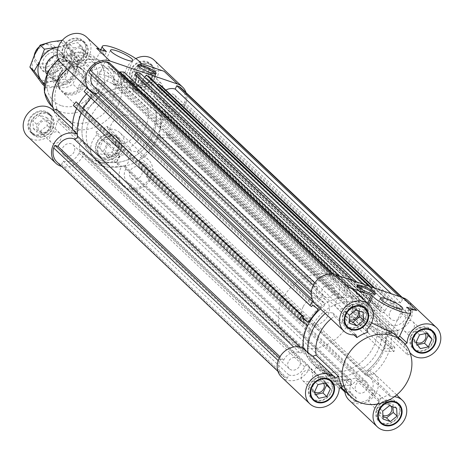 <?xml version="1.0" encoding="UTF-8"?>
<svg xmlns="http://www.w3.org/2000/svg" width="464" height="464" viewBox="0 0 464 464"><rect width="100%" height="100%" fill="white"/><g stroke="black" fill="none" stroke-linecap="round" stroke-linejoin="round"><path stroke-width="0.35" stroke-dasharray="2.32 1.74" d="M303.021 348.07A45.31 38.553 133.5 0 0 303.166 349.897A2.517 2.14 -46.5 0 1 302.134 352.24A2.517 2.14 -46.5 0 1 299.721 352.715A12.586 10.707 133.5 0 0 283.655 360.197L280.534 359.136L279.334 361.7A16.617 14.135 133.5 0 0 282.611 375.805A16.617 14.135 133.5 0 0 284.85 377.476L287.228 378.288L288.799 374.929A12.586 10.707 133.5 0 0 304.639 366.804A2.517 2.14 -46.5 0 1 308.49 365.591A2.517 2.14 -46.5 0 1 308.763 365.916A45.31 38.553 133.5 0 0 313.67 371.786A45.31 38.553 133.5 0 0 349.131 379.685L123.47 165.897A2.517 2.14 -46.5 0 1 125.437 166.338A2.517 2.14 -46.5 0 1 125.738 168.966A12.586 10.707 133.5 0 0 127.235 182.12A12.586 10.707 133.5 0 0 130.651 184.173L129.079 187.526L131.457 188.338A16.617 14.135 133.5 0 0 148.196 180.148L149.396 177.59L146.282 176.523A12.586 10.707 133.5 0 0 144.548 163.844A12.586 10.707 133.5 0 0 140.685 161.652A2.517 2.14 -46.5 0 1 139.913 161.217A2.517 2.14 -46.5 0 1 140.464 157.586A45.31 38.553 133.5 0 0 156.838 137.263L168.333 137.791L169.186 133.568L166.912 133.464L166.576 135.105L159.059 134.757L162.191 119.283L169.714 119.631L169.377 121.272L171.657 121.377L172.509 117.16L161.014 116.626A45.31 38.553 133.5 0 0 160.834 114.103A2.517 2.14 -46.5 0 1 161.866 111.76A2.517 2.14 -46.5 0 1 164.279 111.285A12.586 10.707 133.5 0 0 180.345 103.803L183.466 104.864L184.666 102.3A16.617 14.135 133.5 0 0 181.389 88.195M308.763 365.916L83.102 152.128A2.517 2.14 133.5 0 0 82.83 151.803A2.517 2.14 133.5 0 0 78.973 153.021A12.586 10.707 -46.5 0 1 63.133 161.141L61.561 164.5L59.183 163.688A16.617 14.135 -46.5 0 1 56.95 162.017M139.873 72.813L137.477 84.645L363.144 298.427L365.539 286.595L361.439 286.41L360.963 288.753L362.558 288.828L360.992 296.566L345.958 295.87L347.524 288.132L349.119 288.208L349.595 285.859L345.494 285.673L343.099 297.505A45.31 38.553 133.5 0 0 340.53 298.103A2.517 2.14 -46.5 0 1 338.563 297.662A2.517 2.14 -46.5 0 1 338.262 295.034A12.586 10.707 133.5 0 0 336.765 281.88A12.586 10.707 133.5 0 0 333.349 279.827L107.683 66.045A12.586 10.707 -46.5 0 1 111.099 68.092A12.586 10.707 -46.5 0 1 112.595 81.246A2.517 2.14 133.5 0 0 112.897 83.88A2.517 2.14 133.5 0 0 114.869 84.315A45.31 38.553 -46.5 0 1 117.433 83.717L119.689 72.57M330.791 273.998L332.543 275.662A16.617 14.135 133.5 0 0 315.804 283.852L314.604 286.41L317.718 287.477A12.586 10.707 133.5 0 0 319.452 300.156A12.586 10.707 133.5 0 0 323.315 302.348A2.517 2.14 -46.5 0 1 324.087 302.783A2.517 2.14 -46.5 0 1 323.536 306.414A45.31 38.553 133.5 0 0 321.366 308.137L312.376 299.616M98.896 91.211A2.517 2.14 133.5 0 0 98.42 89.001A2.517 2.14 133.5 0 0 97.649 88.56A12.586 10.707 -46.5 0 1 93.786 86.368M283.655 360.197L279.983 356.723M333.819 292.964A6.925 5.887 133.5 0 0 332.868 285.992A6.925 5.887 133.5 0 0 323.831 286.967A6.925 5.887 133.5 0 0 323.344 296.044A6.925 5.887 133.5 0 0 333.819 292.964M108.153 79.182A6.925 5.887 -46.5 0 1 97.678 82.256A6.925 5.887 -46.5 0 1 98.165 73.179A6.925 5.887 -46.5 0 1 107.201 72.204A6.925 5.887 -46.5 0 1 108.153 79.182M299.756 365.69A6.925 5.887 133.5 0 0 298.799 358.718A6.925 5.887 133.5 0 0 289.762 359.693A6.925 5.887 133.5 0 0 289.281 368.77A6.925 5.887 133.5 0 0 299.756 365.69M74.089 151.902A6.925 5.887 -46.5 0 1 63.614 154.982A6.925 5.887 -46.5 0 1 64.096 145.905A6.925 5.887 -46.5 0 1 73.138 144.93A6.925 5.887 -46.5 0 1 74.089 151.902M307.725 325.542L82.058 111.754L73.3 105.38M95.7 94.349A45.31 38.553 -46.5 0 0 81.438 113.088A45.31 38.553 -46.5 0 1 82.058 111.754M77.824 103.083L76.74 104.47L82.464 108.64L82.986 107.973M302.406 318.252L76.74 104.47M302.969 317.533L82.464 108.64M90.874 97.904L92.696 95.584L86.971 91.414L85.886 92.8L84.152 91.536M318.362 309.366L92.696 95.584M312.637 305.202L86.971 91.414M311.553 306.582L85.886 92.8M321.366 308.137L314.493 303.131M343.099 297.505L117.433 83.717M345.494 285.673L333.396 274.212M349.595 285.859L339.149 275.97M123.929 72.077L123.453 74.42L121.858 74.344L120.292 82.082L135.221 82.772M349.119 288.208L123.453 74.42M347.524 288.132L121.858 74.344M345.958 295.87L120.292 82.082M360.992 296.566L339.306 276.022M136.648 76.247L136.892 75.04L135.297 74.965M362.558 288.828L136.892 75.04M360.963 288.753L352.147 280.401M361.439 286.41L356.758 281.973M365.539 286.595L362.854 284.049M288.799 374.929L63.133 161.141M287.228 378.288L61.561 164.5M284.85 377.476L59.183 163.688M279.334 361.7L278.174 360.598M280.534 359.136L279.293 357.959M333.349 279.827L334.921 276.474L332.543 275.662M334.921 276.474L332.392 274.079M109.255 62.686L107.683 66.045M317.718 287.477L92.052 73.689L88.937 72.628M91.501 75.052A12.586 10.707 -46.5 0 1 92.052 73.689M314.604 286.41L313.362 285.232M315.804 283.852L314.772 282.878M363.144 298.427A45.31 38.553 -46.5 0 1 364.252 298.81L372.076 288.828L375.202 291.102L373.648 293.08L372.435 292.192L367.32 298.723L378.775 307.064L383.89 300.533L382.672 299.651L384.227 297.673L387.347 299.947L379.523 309.929A45.31 38.553 -46.5 0 1 380.898 311.872A2.517 2.14 133.5 0 0 381.17 312.197A2.517 2.14 133.5 0 0 385.027 310.979A12.586 10.707 -46.5 0 1 400.867 302.859L402.439 299.5L404.817 300.312A16.617 14.135 -46.5 0 1 407.05 301.983A16.617 14.135 -46.5 0 1 410.327 316.088L409.132 318.652L406.012 317.585A12.586 10.707 -46.5 0 1 389.946 325.073A2.517 2.14 133.5 0 0 387.533 325.548A2.517 2.14 133.5 0 0 386.495 327.891A45.31 38.553 -46.5 0 1 386.68 330.414L398.176 330.942L397.323 335.165L395.044 335.06L395.374 333.419L387.858 333.071L384.726 348.545L392.242 348.893L392.573 347.252L394.852 347.356L394 351.579L382.504 351.045A45.31 38.553 -46.5 0 1 366.131 371.368A2.517 2.14 133.5 0 0 365.58 374.999A2.517 2.14 133.5 0 0 366.351 375.44A12.586 10.707 -46.5 0 1 370.214 377.632A12.586 10.707 -46.5 0 1 371.948 390.311L375.063 391.372L373.862 393.936A16.617 14.135 -46.5 0 1 357.123 402.126L354.745 401.314L356.317 397.955A12.586 10.707 -46.5 0 1 352.901 395.908A12.586 10.707 -46.5 0 1 351.405 382.754A2.517 2.14 133.5 0 0 351.103 380.12A2.517 2.14 133.5 0 0 349.131 379.685M165.834 90.091A12.586 10.707 133.5 0 0 159.361 97.196A2.517 2.14 -46.5 0 1 155.51 98.409A2.517 2.14 -46.5 0 1 155.237 98.084A45.31 38.553 133.5 0 0 153.862 96.141L161.681 86.159M371.948 390.311L146.282 176.523M83.102 152.128A45.31 38.553 133.5 0 0 88.003 158.004A45.31 38.553 133.5 0 0 123.47 165.897M400.867 302.859L391.233 293.729M386.68 330.414L161.014 116.626M389.911 312.098A6.925 5.887 -46.5 0 1 400.386 309.018A6.925 5.887 -46.5 0 1 399.904 318.095A6.925 5.887 -46.5 0 1 390.862 319.07A6.925 5.887 -46.5 0 1 389.911 312.098M355.847 384.818A6.925 5.887 -46.5 0 1 366.322 381.744A6.925 5.887 -46.5 0 1 365.835 390.821A6.925 5.887 -46.5 0 1 356.799 391.796A6.925 5.887 -46.5 0 1 355.847 384.818M328.06 374.697A40.275 34.266 -46.5 0 1 317.132 368.132A40.275 34.266 -46.5 0 1 319.957 315.323A40.275 34.266 -46.5 0 1 372.534 309.656A40.275 34.266 -46.5 0 1 374.402 356.654A40.275 34.266 -46.5 0 1 328.06 374.697A40.275 34.266 133.5 0 0 374.402 356.654A40.275 34.266 133.5 0 0 372.534 309.656A40.275 34.266 133.5 0 0 361.607 303.091A40.275 34.266 133.5 0 0 315.265 321.134A40.275 34.266 133.5 0 0 317.132 368.132A40.275 34.266 133.5 0 0 328.06 374.697M164.244 98.31A6.925 5.887 133.5 0 0 165.201 105.282A6.925 5.887 133.5 0 0 174.238 104.307A6.925 5.887 133.5 0 0 174.719 95.23A6.925 5.887 133.5 0 0 164.244 98.31M130.181 171.036A6.925 5.887 133.5 0 0 131.132 178.008A6.925 5.887 133.5 0 0 140.169 177.033A6.925 5.887 133.5 0 0 140.656 167.956A6.925 5.887 133.5 0 0 130.181 171.036M382.504 351.045L156.838 137.263M102.393 160.909A40.275 34.266 -46.5 0 1 91.466 154.344A40.275 34.266 -46.5 0 1 94.291 101.541A40.275 34.266 -46.5 0 1 146.868 95.868A40.275 34.266 -46.5 0 1 148.735 142.866A40.275 34.266 -46.5 0 1 102.393 160.909A40.275 34.266 -46.5 0 1 91.466 154.344A40.275 34.266 -46.5 0 1 84.054 118.448A40.275 34.266 -46.5 0 1 113.193 89.482A40.275 34.266 -46.5 0 1 146.868 95.868A40.275 34.266 -46.5 0 1 148.735 142.866A40.275 34.266 -46.5 0 1 102.393 160.909M394 351.579L168.333 137.791M394.852 347.356L169.186 133.568M392.573 347.252L166.912 133.464M392.242 348.893L166.576 135.105M384.726 348.545L159.059 134.757M387.858 333.071L162.191 119.283M395.374 333.419L169.714 119.631M395.044 335.06L169.377 121.272M397.323 335.165L171.657 121.377M398.176 330.942L172.509 117.16M387.347 299.947L374.912 288.167M379.523 309.929L153.862 96.141M384.227 297.673L373.781 287.779M157.667 85.022L157.006 85.863L158.224 86.751L153.108 93.276L141.653 84.935L146.769 78.41L147.987 79.292L149.536 77.314M382.672 299.651L157.006 85.863M383.89 300.533L158.224 86.751M378.775 307.064L153.108 93.276M367.32 298.723L141.653 84.935M372.435 292.192L146.769 78.41M373.648 293.08L147.987 79.292M375.202 291.102L370.516 286.665M372.076 288.828L369.39 286.282M144.629 77.314L138.591 85.022L364.252 298.81M137.477 84.645A45.31 38.553 -46.5 0 1 138.591 85.022M356.317 397.955L130.651 184.173M354.745 401.314L344.88 391.964M340.489 387.811L129.079 187.526M357.123 402.126L131.457 188.338M373.862 393.936L148.196 180.148M375.063 391.372L149.396 177.59M402.439 299.5L399.231 296.455M401.609 297.267L404.817 300.312M406.012 317.585L180.345 103.803M409.132 318.652L183.466 104.864M410.327 316.088L184.666 102.3M107.776 157.534L103.356 151.537L106.987 143.782L115.037 142.03L119.457 148.033L115.82 155.788L107.776 157.534L103.936 153.897L111.981 152.146L115.611 144.397L111.198 138.394L103.147 140.145L99.516 147.894L103.936 153.897M99.516 147.894L103.356 151.537M103.147 140.145L106.987 143.782M111.198 138.394L115.037 142.03M115.611 144.397L119.457 148.033M111.981 152.146L115.82 155.788M108.785 155.376A6.293 5.353 -46.5 0 1 107.08 154.355A6.293 5.353 -46.5 0 1 106.784 147.013A6.293 5.353 -46.5 0 1 114.028 144.188A6.293 5.353 -46.5 0 1 115.733 145.215A6.293 5.353 -46.5 0 1 116.023 152.557A6.293 5.353 -46.5 0 1 108.785 155.376M36.691 124.306L43.436 118.819L50.628 121.272L51.086 129.212L44.341 134.699L37.143 132.246L36.691 124.306L32.851 120.663L33.304 128.603L40.501 131.057L47.241 125.576L46.789 117.63L39.591 115.176L32.851 120.663M39.591 115.176L43.436 118.819M46.789 117.63L50.628 121.272M47.241 125.576L51.086 129.212M40.501 131.057L44.341 134.699M33.304 128.603L37.143 132.246M41.267 132.35A6.293 5.353 -46.5 0 1 39.562 131.324A6.293 5.353 -46.5 0 1 39.266 123.981A6.293 5.353 -46.5 0 1 46.51 121.162A6.293 5.353 -46.5 0 1 48.215 122.189A6.293 5.353 -46.5 0 1 48.505 129.531A6.293 5.353 -46.5 0 1 41.267 132.35M81.583 46.278L86.002 52.281L82.372 60.036L74.321 61.782L69.907 55.784L73.538 48.03L81.583 46.278L77.743 42.642L69.699 44.393L66.068 52.142L70.482 58.145L78.532 56.393L82.163 48.645L77.743 42.642M82.163 48.645L86.002 52.281M78.532 56.393L82.372 60.036M70.482 58.145L74.321 61.782M66.068 52.142L69.907 55.784M69.699 44.393L73.538 48.03M75.336 59.624A6.293 5.353 -46.5 0 1 73.625 58.603A6.293 5.353 -46.5 0 1 73.335 51.26A6.293 5.353 -46.5 0 1 80.574 48.436A6.293 5.353 -46.5 0 1 82.285 49.462A6.293 5.353 -46.5 0 1 82.575 56.805A6.293 5.353 -46.5 0 1 75.336 59.624M152.668 79.512L145.928 84.999L138.73 82.546L138.278 74.605L145.017 69.119L152.215 71.572L152.668 79.512L148.828 75.876L148.376 67.935L141.178 65.482L134.432 70.969L134.891 78.909L142.083 81.362L148.828 75.876M142.083 81.362L145.928 84.999M134.891 78.909L138.73 82.546M134.432 70.969L138.278 74.605M141.178 65.482L145.017 69.119M148.376 67.935L152.215 71.572M142.854 82.656A6.293 5.353 -46.5 0 1 141.143 81.629A6.293 5.353 -46.5 0 1 140.853 74.286A6.293 5.353 -46.5 0 1 148.091 71.468A6.293 5.353 -46.5 0 1 149.802 72.488A6.293 5.353 -46.5 0 1 150.092 79.837A6.293 5.353 -46.5 0 1 142.854 82.656M125.553 155.109A6.293 5.353 -46.5 0 1 127.258 156.13A6.293 5.353 -46.5 0 1 126.817 164.384A6.293 5.353 -46.5 0 1 118.598 165.271A6.293 5.353 -46.5 0 1 118.308 157.928A6.293 5.353 -46.5 0 1 125.553 155.109M58.029 132.078A6.293 5.353 -46.5 0 1 59.74 133.104A6.293 5.353 -46.5 0 1 59.299 141.358A6.293 5.353 -46.5 0 1 51.081 142.245A6.293 5.353 -46.5 0 1 50.791 134.902A6.293 5.353 -46.5 0 1 58.029 132.078M92.098 59.357A6.293 5.353 -46.5 0 1 93.803 60.378A6.293 5.353 -46.5 0 1 93.363 68.631A6.293 5.353 -46.5 0 1 85.15 69.519A6.293 5.353 -46.5 0 1 84.86 62.176A6.293 5.353 -46.5 0 1 92.098 59.357M159.616 82.383A6.293 5.353 -46.5 0 1 161.327 83.41A6.293 5.353 -46.5 0 1 160.886 91.657A6.293 5.353 -46.5 0 1 152.668 92.545A6.293 5.353 -46.5 0 1 152.378 85.202A6.293 5.353 -46.5 0 1 159.616 82.383M138.086 65.755A10.069 1.92 25.1 0 0 137.344 66.091A10.069 1.92 25.1 0 0 145.644 72.1A10.069 1.92 25.1 0 0 155.579 74.629A10.069 1.92 25.1 0 0 155.359 73.846M105.485 75.539A12.337 2.355 25.1 0 0 99.023 74.768A12.337 2.355 25.1 0 0 109.197 82.134A12.337 2.355 25.1 0 0 121.365 85.231A12.337 2.355 25.1 0 0 105.485 75.539M141.642 63.632L131.666 84.935A37.758 32.126 -46.5 0 1 131.695 84.958A37.758 32.126 -46.5 0 1 136.596 91.17L139.658 89.674A18.253 15.527 -46.5 0 1 164.117 71.299M66.306 94.412A15.103 12.853 -46.5 0 1 62.205 91.947A15.103 12.853 -46.5 0 1 63.266 72.146A15.103 12.853 -46.5 0 1 82.981 70.018A15.103 12.853 -46.5 0 1 83.682 87.644A15.103 12.853 -46.5 0 1 66.306 94.412M117.201 142.628A15.103 12.853 -46.5 0 1 113.1 140.163A15.103 12.853 -46.5 0 1 114.161 120.362A15.103 12.853 -46.5 0 1 133.876 118.233A15.103 12.853 -46.5 0 1 134.577 135.859A15.103 12.853 -46.5 0 1 117.201 142.628M186.052 92.614A18.253 15.527 -46.5 0 1 180.27 111.894A18.253 15.527 -46.5 0 1 160.979 115.93A45.31 38.553 -46.5 0 1 142.048 156.351A18.253 15.527 -46.5 0 1 148.445 159.732A18.253 15.527 -46.5 0 1 147.163 183.663A18.253 15.527 -46.5 0 1 123.343 186.232A18.253 15.527 -46.5 0 1 121.609 166.35A45.31 38.553 -46.5 0 1 88.003 158.004A45.31 38.553 -46.5 0 1 84.083 153.549A18.253 15.527 -46.5 0 1 61.613 166.437M136.596 91.17L121.707 77.07A37.758 32.126 -46.5 0 1 125.35 87.487L147.825 108.779L151.368 107.735L156.182 111.377L160.979 115.93M151.368 107.735L128.412 85.985A18.253 15.527 133.5 0 0 129.079 86.669A18.253 15.527 133.5 0 0 152.905 84.1A18.253 15.527 133.5 0 0 154.181 60.169M135.807 58.592A18.253 15.527 133.5 0 0 124.77 75.574L139.658 89.674M94.076 93.165A18.253 15.527 -46.5 0 1 89.888 90.48A18.253 15.527 -46.5 0 1 88.827 89.343M96.599 48.273A18.253 15.527 -46.5 0 1 101.546 51.243A18.253 15.527 -46.5 0 1 104.609 55.605L106.465 51.637M104.609 55.605L102.208 53.331L99.192 53.047L92.017 68.904L92.023 70.835L100.282 67.344L110.937 69.101L128.412 81.85L131.666 84.935M27.492 136.37A18.253 15.527 133.5 0 0 45.814 137.976A18.253 15.527 133.5 0 0 56.91 120.971L79.866 142.715L82.447 140.766L59.966 119.468A37.758 32.126 -46.5 0 1 56.33 109.052M84.083 153.549L79.28 149.002L79.866 142.715M72.581 124.445L78.81 130.349L76.224 132.298L72.552 129.734M76.224 132.298L53.267 110.554A18.253 15.527 133.5 0 0 52.6 109.869M120.043 156.42L97.086 134.67L96.077 131.788L118.558 153.079L120.043 156.42L116.812 161.797L121.609 166.35M97.086 134.67A18.253 15.527 133.5 0 0 95.016 159.396A18.253 15.527 133.5 0 0 118.836 156.826A18.253 15.527 133.5 0 0 120.118 132.895A18.253 15.527 133.5 0 0 108.135 129.265L131.092 151.015L129.607 147.674L107.132 126.376A37.758 32.126 -46.5 0 1 96.077 131.788M142.048 156.351L137.245 151.803L131.092 151.015M147.825 108.779A37.758 32.126 -46.5 0 1 129.607 147.674M118.558 153.079A37.758 32.126 -46.5 0 1 97.597 153.132A37.758 32.126 -46.5 0 1 87.348 146.978A37.758 32.126 -46.5 0 1 82.447 140.766M67.321 69.101A37.758 32.126 -46.5 0 1 112.967 67.216A37.758 32.126 -46.5 0 1 114.718 111.279A37.758 32.126 -46.5 0 1 71.276 128.197A37.758 32.126 -46.5 0 1 61.028 122.044A37.758 32.126 -46.5 0 1 53.673 110.351M78.81 130.349A37.758 32.126 -46.5 0 1 97.028 91.454L74.547 70.163A37.758 32.126 -46.5 0 1 85.602 64.757L92.023 70.835M121.707 77.07L124.77 75.574M99.099 144.42A12.586 10.707 -46.5 0 1 118.14 138.829A12.586 10.707 -46.5 0 1 117.259 155.33A12.586 10.707 -46.5 0 1 100.827 157.105A12.586 10.707 -46.5 0 1 99.099 144.42M97.179 142.605A12.586 10.707 -46.5 0 1 116.22 137.008A12.586 10.707 -46.5 0 1 115.339 153.509A12.586 10.707 -46.5 0 1 98.907 155.283A12.586 10.707 -46.5 0 1 97.179 142.605M98.577 144.246A13.218 11.246 -46.5 0 1 118.575 138.371A13.218 11.246 -46.5 0 1 117.647 155.701A13.218 11.246 -46.5 0 1 100.398 157.557A13.218 11.246 -46.5 0 1 98.577 144.246M96.657 142.425A13.218 11.246 133.5 0 0 98.478 155.742A13.218 11.246 133.5 0 0 115.727 153.88A13.218 11.246 133.5 0 0 116.655 136.549A13.218 11.246 133.5 0 0 96.657 142.425M138.313 86.432A12.586 10.707 -46.5 0 1 134.896 84.378A12.586 10.707 -46.5 0 1 135.778 67.877A12.586 10.707 -46.5 0 1 152.209 66.103A12.586 10.707 -46.5 0 1 152.795 80.788A12.586 10.707 -46.5 0 1 138.313 86.432M136.393 84.61A12.586 10.707 -46.5 0 1 132.977 82.557A12.586 10.707 -46.5 0 1 133.858 66.056A12.586 10.707 -46.5 0 1 150.29 64.281A12.586 10.707 -46.5 0 1 150.87 78.973A12.586 10.707 -46.5 0 1 136.393 84.61M138.052 86.988A13.218 11.246 -46.5 0 1 134.461 84.837A13.218 11.246 -46.5 0 1 135.389 67.506A13.218 11.246 -46.5 0 1 152.639 65.644A13.218 11.246 -46.5 0 1 153.253 81.067A13.218 11.246 -46.5 0 1 138.052 86.988M136.126 85.167A13.218 11.246 133.5 0 0 151.334 79.245A13.218 11.246 133.5 0 0 150.719 63.829A13.218 11.246 133.5 0 0 133.47 65.685A13.218 11.246 133.5 0 0 132.542 83.015A13.218 11.246 133.5 0 0 136.126 85.167M86.42 55.755A12.586 10.707 -46.5 0 1 67.379 61.352A12.586 10.707 -46.5 0 1 68.26 44.846A12.586 10.707 -46.5 0 1 84.692 43.077A12.586 10.707 -46.5 0 1 86.42 55.755M84.5 53.934A12.586 10.707 -46.5 0 1 65.459 59.531A12.586 10.707 -46.5 0 1 66.34 43.03A12.586 10.707 -46.5 0 1 82.772 41.255A12.586 10.707 -46.5 0 1 84.5 53.934M86.942 55.935A13.218 11.246 -46.5 0 1 66.944 61.805A13.218 11.246 -46.5 0 1 67.872 44.48A13.218 11.246 -46.5 0 1 85.121 42.618A13.218 11.246 -46.5 0 1 86.942 55.935M85.022 54.114A13.218 11.246 133.5 0 0 83.201 40.797A13.218 11.246 133.5 0 0 65.952 42.659A13.218 11.246 133.5 0 0 65.024 59.989A13.218 11.246 133.5 0 0 85.022 54.114M107.132 126.376L108.135 129.265M128.412 85.985L125.35 87.487M92.017 68.904L84.593 61.869A18.253 15.527 133.5 0 0 86.664 37.143M61.561 63.643A18.253 15.527 133.5 0 0 73.538 67.274L96.495 89.024L97.028 91.454M84.593 61.869L85.602 64.757M74.547 70.163L73.538 67.274M96.286 93.861L91.489 89.314L96.495 89.024M76.635 108.541A45.31 38.553 -46.5 0 1 78.897 104.098M86.577 93.832A45.31 38.553 -46.5 0 1 91.489 89.314M156.182 111.377A45.31 38.553 -46.5 0 1 137.245 151.803M116.812 161.797A45.31 38.553 -46.5 0 1 83.201 153.451A45.31 38.553 -46.5 0 1 79.28 149.002M47.206 113.75A12.586 10.707 -46.5 0 1 50.622 115.803A12.586 10.707 -46.5 0 1 49.741 132.304A12.586 10.707 -46.5 0 1 33.309 134.073A12.586 10.707 -46.5 0 1 32.729 119.387A12.586 10.707 -46.5 0 1 47.206 113.75M45.286 111.928A12.586 10.707 -46.5 0 1 48.703 113.982A12.586 10.707 -46.5 0 1 47.821 130.483A12.586 10.707 -46.5 0 1 31.39 132.257A12.586 10.707 -46.5 0 1 30.804 117.572A12.586 10.707 -46.5 0 1 45.286 111.928M47.467 113.193A13.218 11.246 -46.5 0 1 51.057 115.345A13.218 11.246 -46.5 0 1 50.129 132.669A13.218 11.246 -46.5 0 1 32.88 134.531A13.218 11.246 -46.5 0 1 32.265 119.109A13.218 11.246 -46.5 0 1 47.467 113.193M45.547 111.372A13.218 11.246 133.5 0 0 30.346 117.293A13.218 11.246 133.5 0 0 30.955 132.716A13.218 11.246 133.5 0 0 48.21 130.854A13.218 11.246 133.5 0 0 49.138 113.523A13.218 11.246 133.5 0 0 45.547 111.372M59.966 119.468L56.91 120.971M71.45 121.899A32.724 27.84 -46.5 0 1 62.57 116.568A32.724 27.84 -46.5 0 1 64.867 73.66A32.724 27.84 -46.5 0 1 107.584 69.055A32.724 27.84 -46.5 0 1 109.104 107.242A32.724 27.84 -46.5 0 1 71.45 121.899M106.72 165.004A40.275 34.266 -46.5 0 1 95.787 158.439A40.275 34.266 -46.5 0 1 98.612 105.635A40.275 34.266 -46.5 0 1 151.189 99.963A40.275 34.266 -46.5 0 1 153.056 146.96A40.275 34.266 -46.5 0 1 106.72 165.004M426.584 333.349L423.742 329.492L415.698 331.244L412.067 338.993L416.481 344.996L417.484 344.775M427.588 333.129L423.742 329.492M419.537 334.88L415.698 331.244M415.906 342.629L412.067 338.993M420.32 348.632L416.481 344.996M425.221 333.645A6.293 5.353 133.5 0 0 424.438 332.676A6.293 5.353 133.5 0 0 422.733 331.65A6.293 5.353 133.5 0 0 415.495 334.469A6.293 5.353 133.5 0 0 415.785 341.811A6.293 5.353 133.5 0 0 416.144 342.119M383.142 419.091L379.303 415.454L383.009 416.718M392.927 406.858L392.788 404.48L385.59 402.027L378.85 407.514L379.303 415.454M396.627 408.123L392.788 404.48M389.435 405.664L385.59 402.027M382.69 411.15L378.85 407.514M391.059 406.22A6.293 5.353 133.5 0 0 390.375 405.397A6.293 5.353 133.5 0 0 388.664 404.376A6.293 5.353 133.5 0 0 381.425 407.195A6.293 5.353 133.5 0 0 381.715 414.538A6.293 5.353 133.5 0 0 382.933 415.361M317.95 384.575L314.111 380.938L310.48 388.693L314.894 394.69L315.897 394.475M314.319 392.329L310.48 388.693M318.739 398.332L314.894 394.69M324.997 383.044L322.161 379.187L314.111 380.938M326.001 382.829L322.161 379.187M323.634 383.339A6.293 5.353 133.5 0 0 322.857 382.371A6.293 5.353 133.5 0 0 321.146 381.344A6.293 5.353 133.5 0 0 313.908 384.163A6.293 5.353 133.5 0 0 314.198 391.512A6.293 5.353 133.5 0 0 314.563 391.819M363.179 312.371L359.339 308.728L352.141 306.275L345.396 311.762L345.848 319.702L349.554 320.966M355.981 309.911L352.141 306.275M349.241 315.398L345.396 311.762M349.694 323.338L345.848 319.702M359.472 311.106L359.339 308.728M357.605 310.468A6.293 5.353 133.5 0 0 356.92 309.645A6.293 5.353 133.5 0 0 355.215 308.624A6.293 5.353 133.5 0 0 347.977 311.443A6.293 5.353 133.5 0 0 348.267 318.785A6.293 5.353 133.5 0 0 349.479 319.609M309.621 370.429A6.293 5.353 133.5 0 0 302.383 373.247A6.293 5.353 133.5 0 0 302.673 380.59A6.293 5.353 133.5 0 0 310.892 379.709A6.293 5.353 133.5 0 0 311.332 371.455A6.293 5.353 133.5 0 0 309.621 370.429M377.145 393.455A6.293 5.353 133.5 0 0 369.901 396.273A6.293 5.353 133.5 0 0 370.197 403.622A6.293 5.353 133.5 0 0 378.409 402.735A6.293 5.353 133.5 0 0 378.85 394.481A6.293 5.353 133.5 0 0 377.145 393.455M411.208 320.734A6.293 5.353 133.5 0 0 403.97 323.553A6.293 5.353 133.5 0 0 404.26 330.896A6.293 5.353 133.5 0 0 412.479 330.008A6.293 5.353 133.5 0 0 412.919 321.755A6.293 5.353 133.5 0 0 411.208 320.734M343.691 297.702A6.293 5.353 133.5 0 0 336.452 300.521A6.293 5.353 133.5 0 0 336.742 307.87A6.293 5.353 133.5 0 0 344.955 306.982A6.293 5.353 133.5 0 0 345.402 298.729A6.293 5.353 133.5 0 0 343.691 297.702M357.384 286.102A10.069 1.92 25.1 0 0 356.636 286.433A10.069 1.92 25.1 0 0 369.599 294.344A10.069 1.92 25.1 0 0 374.877 294.976A10.069 1.92 25.1 0 0 374.651 294.193M384.72 332.514A12.337 2.355 25.1 0 0 391.181 333.291A12.337 2.355 25.1 0 0 381.014 325.925A12.337 2.355 25.1 0 0 368.845 322.828A12.337 2.355 25.1 0 0 384.72 332.514M367.761 303.444L361.647 316.494A37.758 32.126 133.5 0 0 353.04 318.113L352.031 315.23A18.253 15.527 133.5 0 0 354.102 290.505M349.009 400.02A18.253 15.527 133.5 0 0 372.83 397.451A18.253 15.527 133.5 0 0 374.112 373.52A18.253 15.527 133.5 0 0 367.714 370.139A45.31 38.553 133.5 0 0 386.645 329.713A18.253 15.527 133.5 0 0 408.529 322.787A18.253 15.527 133.5 0 0 408.175 300.794M281.486 376.988A18.253 15.527 133.5 0 0 309.749 367.337A45.31 38.553 133.5 0 0 313.67 371.786A45.31 38.553 133.5 0 0 347.275 380.132A18.253 15.527 133.5 0 0 344.74 390.821M315.555 304.268A18.253 15.527 133.5 0 0 321.952 307.649A45.31 38.553 133.5 0 0 320.456 308.908M371.548 322.88L361.647 316.494M353.04 318.113L367.923 332.212M353.968 334.869L334.393 316.326A37.758 32.126 133.5 0 0 331.006 318.901M342.293 386.93L319.812 365.638A37.758 32.126 133.5 0 0 324.713 371.85A37.758 32.126 133.5 0 0 334.962 378.003A37.758 32.126 133.5 0 0 355.923 377.951L378.398 399.243A37.758 32.126 133.5 0 0 389.453 393.837L366.972 372.546A37.758 32.126 133.5 0 0 385.19 333.651L407.67 354.948A37.758 32.126 133.5 0 0 404.034 344.532L397.613 338.447L394.458 333.9M366.914 329.33L352.031 315.23M409.642 309.9A18.253 15.527 133.5 0 0 404.944 311.158L406.8 307.191M404.944 311.158L407.346 313.432L407.763 319.261M398.385 337.612L397.613 338.447M378.398 399.243L379.407 402.131L356.451 380.381L355.923 377.951M366.972 372.546L367.505 374.976L372.511 374.686L367.714 370.139M367.505 374.976L390.462 396.726A18.253 15.527 -46.5 0 1 394.4 396.691M377.655 404.011A18.253 15.527 -46.5 0 1 379.407 402.131M347.275 380.132L352.077 384.679L356.451 380.381M319.812 365.638L316.274 366.682L339.23 388.426M316.274 366.682L314.551 371.884L309.749 367.337M335.588 378.015L312.672 356.253M311.883 355.505L312.632 356.265M334.393 316.326L332.908 312.985L326.755 312.197L321.952 307.649M332.908 312.985L355.865 334.735M311.791 397.897A12.586 10.707 133.5 0 0 330.838 392.3A12.586 10.707 133.5 0 0 329.104 379.622M328.419 379.036A12.586 10.707 133.5 0 0 312.672 381.396A12.586 10.707 133.5 0 0 311.17 397.248M314.395 400.304A13.218 11.246 133.5 0 0 331.354 392.48A13.218 11.246 133.5 0 0 331.644 382.092M330.432 380.144A13.218 11.246 133.5 0 0 329.539 379.163A13.218 11.246 133.5 0 0 312.284 381.025A13.218 11.246 133.5 0 0 311.361 398.356A13.218 11.246 133.5 0 0 312.382 399.197M345.86 325.171A12.586 10.707 133.5 0 0 349.276 327.224A12.586 10.707 133.5 0 0 363.753 321.587A12.586 10.707 133.5 0 0 363.173 306.895M362.488 306.31A12.586 10.707 133.5 0 0 346.741 308.67A12.586 10.707 133.5 0 0 345.233 324.522M348.464 327.578A13.218 11.246 133.5 0 0 349.009 327.781A13.218 11.246 133.5 0 0 362.906 323.518A13.218 11.246 133.5 0 0 365.713 309.366M364.501 307.417A13.218 11.246 133.5 0 0 363.602 306.443A13.218 11.246 133.5 0 0 346.353 308.299A13.218 11.246 133.5 0 0 345.425 325.629A13.218 11.246 133.5 0 0 346.451 326.47M430.006 329.341A12.586 10.707 133.5 0 0 411.643 335.518A12.586 10.707 133.5 0 0 412.757 347.548M413.378 348.197A12.586 10.707 133.5 0 0 429.809 346.428A12.586 10.707 133.5 0 0 430.691 329.927M432.019 330.443A13.218 11.246 133.5 0 0 431.12 329.469A13.218 11.246 133.5 0 0 411.127 335.344A13.218 11.246 133.5 0 0 412.943 348.655A13.218 11.246 133.5 0 0 413.969 349.496M415.982 350.604A13.218 11.246 133.5 0 0 430.198 346.794A13.218 11.246 133.5 0 0 433.231 332.392M404.973 344.068L404.034 344.532M407.67 354.948L410.327 353.649M410.733 353.446L387.776 331.702L385.19 333.651M386.645 329.713L391.448 334.266L387.776 331.702M372.511 374.686A45.31 38.553 133.5 0 0 391.448 334.266M326.755 312.197A45.31 38.553 133.5 0 0 325.258 313.461M314.551 371.884A45.31 38.553 133.5 0 0 318.472 376.339A45.31 38.553 133.5 0 0 352.077 384.679M395.937 402.062A12.586 10.707 133.5 0 0 393.205 400.6A12.586 10.707 133.5 0 0 379.03 405.809A12.586 10.707 133.5 0 0 378.688 420.274M379.308 420.923A12.586 10.707 133.5 0 0 395.74 419.154A12.586 10.707 133.5 0 0 396.621 402.648M397.955 403.17A13.218 11.246 133.5 0 0 397.056 402.195A13.218 11.246 133.5 0 0 393.472 400.038A13.218 11.246 133.5 0 0 378.264 405.959A13.218 11.246 133.5 0 0 378.879 421.382A13.218 11.246 133.5 0 0 379.9 422.223M381.913 423.33A13.218 11.246 133.5 0 0 396.128 419.52A13.218 11.246 133.5 0 0 399.168 405.118M390.462 396.726L389.453 393.837M323.739 370.603A40.275 34.266 133.5 0 0 370.081 352.559A40.275 34.266 133.5 0 0 368.213 305.561A40.275 34.266 133.5 0 0 315.636 311.234A40.275 34.266 133.5 0 0 312.811 364.037A40.275 34.266 133.5 0 0 323.739 370.603M35.676 51.22A10.405 8.857 133.5 0 0 42.462 63.846A10.405 8.857 133.5 0 0 53.847 51.742A10.405 8.857 133.5 0 0 40.797 45.774A10.405 8.857 133.5 0 0 38.872 47.084M38.651 47.438A12.586 10.707 -46.5 0 1 41.511 45.385A12.586 10.707 -46.5 0 1 54.363 46.377A12.586 10.707 -46.5 0 1 53.482 62.878A12.586 10.707 -46.5 0 1 37.05 64.653A12.586 10.707 -46.5 0 1 34.214 55.57M73.045 75.116A12.586 10.707 -46.5 0 1 54.004 80.707A12.586 10.707 -46.5 0 1 52.27 68.028A12.586 10.707 -46.5 0 1 71.317 62.437A12.586 10.707 -46.5 0 1 73.045 75.116M53.847 68.771A11.078 9.425 133.5 0 0 55.373 79.93A11.078 9.425 133.5 0 0 69.832 78.37A11.078 9.425 133.5 0 0 70.609 63.846A11.078 9.425 133.5 0 0 53.847 68.771M77.604 88.607C82.198 85.596 84.187 81.362 83.555 75.899L78.758 71.352L72.802 84.059L77.604 88.607L83.555 75.899M62.779 68.811L58.661 75.029L56.828 81.519L62.779 68.811L57.983 64.264L52.026 76.972A14.477 12.313 133.5 0 0 55.436 84.668A14.477 12.313 133.5 0 0 72.802 84.059M56.828 81.519L52.026 76.972M78.758 71.352A14.477 12.313 133.5 0 0 75.348 63.655A14.477 12.313 133.5 0 0 57.983 64.264M59.206 75.545A14.477 12.313 133.5 0 0 61.196 90.126A14.477 12.313 133.5 0 0 80.092 88.09A14.477 12.313 133.5 0 0 81.107 69.113A14.477 12.313 133.5 0 0 66.329 67.97A14.477 12.313 133.5 0 0 59.259 75.435A14.477 12.313 133.5 0 0 59.206 75.545M56.248 71.044A11.078 9.425 133.5 0 0 57.774 82.203A11.078 9.425 133.5 0 0 72.233 80.643A11.078 9.425 133.5 0 0 73.01 66.12A11.078 9.425 133.5 0 0 56.248 71.044M59.102 75.765A15.103 12.853 133.5 0 0 61.184 90.979A15.103 12.853 133.5 0 0 80.898 88.85A15.103 12.853 133.5 0 0 81.954 69.049A15.103 12.853 133.5 0 0 66.538 67.86A15.103 12.853 133.5 0 0 59.16 75.649A15.103 12.853 133.5 0 0 59.102 75.765M303.079 306.895A15.103 12.853 133.5 0 0 305.155 322.109A15.103 12.853 133.5 0 0 324.875 319.986A15.103 12.853 133.5 0 0 325.931 300.179A15.103 12.853 133.5 0 0 303.079 306.895M282.303 299.808A40.275 34.266 133.5 0 0 287.842 340.385A40.275 34.266 133.5 0 0 340.419 334.712A40.275 34.266 133.5 0 0 343.244 281.909A40.275 34.266 133.5 0 0 282.303 299.808M307.272 323.46A40.275 34.266 133.5 0 0 312.811 364.037A40.275 34.266 133.5 0 0 365.388 358.365A40.275 34.266 133.5 0 0 368.213 305.561A40.275 34.266 133.5 0 0 307.272 323.46M62.449 73.666A11.014 9.373 -46.5 0 1 49.294 74.083A11.014 9.373 -46.5 0 1 51.289 58.51A11.014 9.373 -46.5 0 1 64.444 58.093A11.014 9.373 -46.5 0 1 62.449 73.666M46.661 73.857A13.218 11.246 133.5 0 0 64.403 75.98A13.218 11.246 133.5 0 0 69.362 61.347A13.218 11.246 133.5 0 0 57.327 54.787M47.334 54.764A11.014 9.373 -46.5 0 1 60.488 54.346A11.014 9.373 -46.5 0 1 59.717 68.788A11.014 9.373 -46.5 0 1 45.339 70.337A11.014 9.373 -46.5 0 1 47.334 54.764M44.092 83.363A21.396 18.206 133.5 0 0 58.824 86.368A21.396 18.206 133.5 0 0 75.371 72.906A21.396 18.206 133.5 0 0 74.257 53.424A21.396 18.206 133.5 0 0 58.296 47.102M45.252 52.328A13.218 11.246 133.5 0 0 46.446 73.173A13.218 11.246 133.5 0 0 64.142 58.771A13.218 11.246 133.5 0 0 45.252 52.328M34.29 55.402A21.396 18.206 -46.5 0 1 50.837 41.94A21.396 18.206 -46.5 0 1 68.492 47.966A21.396 18.206 -46.5 0 1 69.606 67.448A21.396 18.206 -46.5 0 1 53.058 80.91A21.396 18.206 -46.5 0 1 35.403 74.884A21.396 18.206 -46.5 0 1 34.29 55.402M42.386 84.077L53.058 80.91L65.192 79.118L69.606 67.448L75.481 57.159L62.965 40.153L62.385 40.211M58.331 47.003L67.268 44.231L79.785 61.236L75.371 72.906L69.496 83.195L58.824 86.368L46.69 88.154L43.999 84.268M69.496 83.195L65.192 79.118M46.69 88.154L43.918 85.527M67.268 44.231L62.965 40.153M79.785 61.236L75.481 57.159M304.639 366.804L78.973 153.021M303.166 349.897L300.237 347.118M299.721 352.715L293.689 347.002M340.53 298.103L114.869 84.315M338.262 295.034L112.595 81.246M323.315 302.348L97.649 88.56M311.269 294.797L323.536 306.414M351.405 382.754L125.738 168.966M366.351 375.44L140.685 161.652M366.131 371.368L140.464 157.586M385.027 310.979L159.361 97.196M380.898 311.872L155.237 98.084M160.834 114.103L386.495 327.891M389.946 325.073L164.279 111.285M103.478 50.617L102.208 53.331M140.551 62.692L130.604 83.932M58.69 59.688A32.724 27.84 -46.5 0 1 97.022 59.05A32.724 27.84 -46.5 0 1 98.536 97.231A32.724 27.84 -46.5 0 1 60.888 111.894A32.724 27.84 -46.5 0 1 52.009 106.563M61.062 105.601A27.689 23.56 -46.5 0 1 58.568 61.927A27.689 23.56 -46.5 0 1 98.148 75.429A27.689 23.56 -46.5 0 1 61.062 105.601M368.822 304.448L362.761 317.382M409.202 309.465L407.346 313.432M82.83 151.803L308.49 365.591M112.897 83.88L338.563 297.662M98.42 89.001L324.087 302.783M111.099 68.092L336.765 281.88M97.678 82.256L323.344 296.044M107.201 72.204L332.868 285.992M63.614 154.982L289.281 368.77M73.138 144.93L298.799 358.718M277.948 371.386L282.611 375.805M311.286 292.419L319.452 300.156M351.103 380.12L125.437 166.338M365.58 374.999L139.913 161.217M381.17 312.197L155.51 98.409M370.214 377.632L144.548 163.844M318.472 376.339L83.201 153.451M400.386 309.018L174.719 95.23M390.862 319.07L165.201 105.282M366.322 381.744L140.656 167.956M356.799 391.796L131.132 178.008M343.244 281.909L151.189 99.963M287.842 340.385L95.787 158.439M352.901 395.908L127.235 182.12M407.05 301.983L402.34 297.517M127.258 156.13L115.733 145.215M118.598 165.271L107.08 154.355M59.74 133.104L48.215 122.189M51.081 142.245L39.562 131.324M93.803 60.378L82.285 49.462M85.15 69.519L73.625 58.603M161.327 83.41L149.802 72.488M152.668 92.545L141.143 81.629M155.579 74.629L156.101 73.515M137.344 66.091L137.866 64.972M121.365 85.231L132.895 60.616M99.023 74.768L110.554 50.153M133.876 118.233L82.981 70.018M113.1 140.163L62.205 91.947M152.117 108.495L129.079 86.669M100.763 49.694L99.186 53.047M75.638 131.695L72.506 128.731M148.445 159.732L120.118 132.895M123.343 186.232L95.016 159.396M131.695 84.958L130.187 83.532M128.412 81.85L112.967 67.216M87.348 146.978L61.028 122.044M98.907 155.283L100.827 157.105M116.22 137.008L118.14 138.829M98.478 155.742L100.398 157.557M116.655 136.549L118.575 138.371M132.977 82.557L134.896 84.378M150.29 64.281L152.209 66.103M132.542 83.015L134.461 84.837M150.719 63.829L152.639 65.644M65.459 59.531L67.379 61.352M82.772 41.255L84.692 43.077M65.024 59.989L66.944 61.805M83.201 40.797L85.121 42.618M101.546 51.243L99.429 49.236M89.888 90.48L88.247 88.926M31.39 132.257L33.309 134.073M48.703 113.982L50.622 115.803M30.955 132.716L32.88 134.531M49.138 113.523L51.057 115.345M107.584 69.055L97.022 59.05L78.491 51.951L58.383 59.003M62.57 116.568L52.855 107.364M302.673 380.59L314.198 391.512M311.332 371.455L322.857 382.371M370.197 403.622L381.715 414.538M378.85 394.481L390.375 405.397M404.26 330.896L415.785 341.811M412.919 321.755L424.438 332.676M336.742 307.87L348.267 318.785M345.402 298.729L356.92 309.645M374.877 294.976L375.399 293.857M356.636 286.433L357.164 285.314M391.181 333.291L402.711 308.676M368.845 322.828L380.376 298.213M324.713 371.85L341.197 387.463M374.112 373.52L396.679 394.899M331.458 380.985L329.539 379.163M313.281 400.171L311.361 398.356M365.522 308.258L363.602 306.443M347.345 327.451L345.425 325.629M433.045 331.284L431.12 329.469M414.862 350.477L412.943 348.655M388.362 332.305L410.698 353.464M398.976 404.011L397.056 402.195M380.799 423.203L378.879 421.382M40.797 45.774L41.511 45.385M37.05 64.653L46.562 73.666M46.69 73.782L54.004 80.707M54.363 46.377L71.317 62.437M55.436 84.668L61.196 90.126M75.348 63.655L81.107 69.113M55.373 79.93L57.774 82.203M70.609 63.846L73.01 66.12M61.184 90.979L305.155 322.109M81.954 69.049L325.931 300.179M64.444 58.093L60.488 54.346M49.294 74.083L45.339 70.337"/><path stroke-width="0.7" d="M279.983 356.723L57.988 146.415A12.586 10.707 -46.5 0 1 74.054 138.927A2.517 2.14 133.5 0 0 76.467 138.452A2.517 2.14 133.5 0 0 77.505 136.109A45.31 38.553 -46.5 0 1 81.438 113.088A45.31 38.553 -46.5 0 0 77.355 134.287A18.253 15.527 -46.5 0 0 55.471 141.213A18.253 15.527 -46.5 0 0 55.825 163.206L27.492 136.37A18.253 15.527 133.5 0 1 28.774 112.439A18.253 15.527 133.5 0 1 52.6 109.869L72.506 128.731M312.376 299.616L95.7 94.349A45.31 38.553 -46.5 0 1 97.869 92.632A2.517 2.14 133.5 0 0 98.896 91.211M314.493 303.131L312.608 301.762L309.819 305.318L311.553 306.582L312.637 305.202L318.362 309.366L308.131 322.422L302.406 318.252L303.491 316.871L301.757 315.607L298.967 319.168L307.725 325.542A45.31 38.553 133.5 0 0 303.021 348.07A18.253 15.527 133.5 0 0 281.138 355.001A18.253 15.527 133.5 0 0 281.486 376.988L309.819 403.831A18.253 15.527 -46.5 0 1 311.095 379.9A18.253 15.527 -46.5 0 1 334.921 377.331A18.253 15.527 -46.5 0 1 335.588 378.015L338.65 376.513A37.758 32.126 133.5 0 0 342.293 386.93L339.23 388.426A18.253 15.527 -46.5 0 1 328.135 405.432A18.253 15.527 -46.5 0 1 309.819 403.831M298.967 319.168L73.3 105.38L76.09 101.819L303.491 316.871M301.757 315.607L76.09 101.819M308.131 322.422L302.969 317.533M82.986 107.973L90.874 97.904M309.819 305.318L84.152 91.536L86.942 87.974L95.7 94.349A45.31 38.553 -46.5 0 1 96.286 93.861A18.253 15.527 -46.5 0 1 94.076 93.165M312.608 301.762L86.942 87.974M119.689 72.57L119.828 71.885L123.929 72.077L339.149 275.97M333.396 274.212L119.828 71.885M135.221 82.772L136.648 76.247M339.306 276.022L135.326 82.778M352.147 280.401L135.297 74.965L135.772 72.622L139.873 72.813L362.854 284.049M356.758 281.973L135.772 72.622M277.948 371.386L56.95 162.017A16.617 14.135 -46.5 0 1 53.673 147.912L54.868 145.348L57.988 146.415M278.174 360.598L53.673 147.912M279.293 357.959L54.868 145.348M313.362 285.232L88.937 72.628L90.138 70.064A16.617 14.135 -46.5 0 1 106.877 61.874L109.255 62.686L332.392 274.079M106.877 61.874L330.791 273.998M311.286 292.419L93.786 86.368A12.586 10.707 -46.5 0 1 91.501 75.052M314.772 282.878L90.138 70.064M391.233 293.729L175.201 89.071A12.586 10.707 133.5 0 0 165.834 90.091M374.912 288.167L161.681 86.159L158.56 83.885L157.667 85.022M373.781 287.779L158.56 83.885M370.516 286.665L149.536 77.314L146.409 75.04L144.629 77.314M369.39 286.282L146.409 75.04M344.88 391.964L340.489 387.811M402.34 297.517L181.389 88.195A16.617 14.135 133.5 0 0 179.15 86.524L176.772 85.712L175.201 89.071M399.231 296.455L176.772 85.712M179.15 86.524L401.609 297.267M143.144 65.604A10.069 1.92 -154.9 0 1 156.101 73.515A10.069 1.92 -154.9 0 1 146.172 70.98A10.069 1.92 -154.9 0 1 137.866 64.972A10.069 1.92 -154.9 0 1 143.144 65.604M155.359 73.846A10.069 1.92 25.1 0 0 142.622 66.723A10.069 1.92 25.1 0 0 138.086 65.755M117.015 50.93A12.337 2.355 -154.9 0 1 132.895 60.616A12.337 2.355 -154.9 0 1 120.727 57.519A12.337 2.355 -154.9 0 1 110.554 50.153A12.337 2.355 -154.9 0 1 117.015 50.93M177.561 84.036L164.117 71.299L141.642 63.632A5.034 0.963 -154.9 0 1 140.551 62.692A21.396 4.083 25.1 0 0 120.124 50.193A21.396 4.083 25.1 0 0 102.347 46.307A21.396 4.083 25.1 0 0 104.064 49.364L106.465 51.637L96.599 48.273L110.043 61.01L177.561 84.036A18.253 15.527 -46.5 0 1 182.514 87.012A18.253 15.527 -46.5 0 1 186.052 92.614M182.514 87.012L154.181 60.169A18.253 15.527 133.5 0 0 135.807 58.592M88.827 89.343A18.253 15.527 -46.5 0 1 89.575 68.446A18.253 15.527 -46.5 0 1 110.043 61.01M61.613 166.437A18.253 15.527 -46.5 0 1 55.825 163.206M76.635 108.541A45.31 38.553 -46.5 0 0 72.552 129.734L77.355 134.287M53.673 110.351A37.758 32.126 -46.5 0 1 67.321 69.101M53.302 110.536L56.33 109.052L72.581 124.445M99.429 49.236L86.664 37.143A18.253 15.527 133.5 0 0 62.843 39.713A18.253 15.527 133.5 0 0 61.561 63.643L88.247 88.926M78.897 104.098A45.31 38.553 -46.5 0 1 86.577 93.832M428.371 346.881L420.32 348.632L415.906 342.629L419.537 334.88L427.588 333.129L432.001 339.132L428.371 346.881L424.531 343.244L428.162 335.495L426.584 333.349M432.001 339.132L428.162 335.495M417.484 344.775L424.531 343.244M416.144 342.119A6.293 5.353 133.5 0 0 417.49 342.838A6.293 5.353 133.5 0 0 424.293 340.599A6.293 5.353 133.5 0 0 425.221 333.645M383.009 416.718L386.5 417.907L393.24 412.421L392.927 406.858M390.34 421.544L383.142 419.091L382.69 411.15L389.435 405.664L396.627 408.123L397.085 416.063L390.34 421.544L386.5 417.907M397.085 416.063L393.24 412.421M382.933 415.361A6.293 5.353 133.5 0 0 383.426 415.564A6.293 5.353 133.5 0 0 390.288 413.244A6.293 5.353 133.5 0 0 391.059 406.22M314.319 392.329L317.95 384.575L326.001 382.829L330.414 388.826L326.784 396.581L318.739 398.332L314.319 392.329M315.897 394.475L322.944 392.944L326.575 385.19L324.997 383.044M326.784 396.581L322.944 392.944M330.414 388.826L326.575 385.19M314.563 391.819A6.293 5.353 133.5 0 0 315.909 392.532A6.293 5.353 133.5 0 0 322.706 390.294A6.293 5.353 133.5 0 0 323.634 383.339M355.981 309.911L363.179 312.371L363.631 320.311L356.891 325.792L349.694 323.338L349.241 315.398L355.981 309.911M349.554 320.966L353.046 322.155L359.791 316.668L359.472 311.106M356.891 325.792L353.046 322.155M363.631 320.311L359.791 316.668M349.479 319.609A6.293 5.353 133.5 0 0 349.972 319.812A6.293 5.353 133.5 0 0 356.839 317.492A6.293 5.353 133.5 0 0 357.605 310.468M370.121 293.225A10.069 1.92 -154.9 0 1 357.164 285.314A10.069 1.92 -154.9 0 1 367.094 287.848A10.069 1.92 -154.9 0 1 375.399 293.857A10.069 1.92 -154.9 0 1 370.121 293.225M374.651 294.193A10.069 1.92 25.1 0 0 366.572 288.968A10.069 1.92 25.1 0 0 357.384 286.102M396.25 307.899A12.337 2.355 -154.9 0 1 380.376 298.213A12.337 2.355 -154.9 0 1 392.544 301.31A12.337 2.355 -154.9 0 1 402.711 308.676A12.337 2.355 -154.9 0 1 396.25 307.899M368.984 304.604A18.253 15.527 -46.5 0 1 366.914 329.33L367.923 332.212A37.758 32.126 133.5 0 0 356.868 337.624L355.865 334.735A18.253 15.527 -46.5 0 1 343.882 331.105A18.253 15.527 -46.5 0 1 345.164 307.174A18.253 15.527 -46.5 0 1 368.984 304.604L354.102 290.505A18.253 15.527 133.5 0 0 349.148 287.529L371.623 295.197L367.761 303.444M371.623 295.197A5.034 0.963 -154.9 0 1 372.714 296.136A21.396 4.083 25.1 0 0 393.141 308.635A21.396 4.083 25.1 0 0 410.918 312.521L399.666 336L407.09 343.029A18.253 15.527 -46.5 0 1 418.186 326.024A18.253 15.527 -46.5 0 1 436.508 327.63L408.175 300.794A18.253 15.527 133.5 0 0 403.228 297.818L335.704 274.792A18.253 15.527 133.5 0 0 314.708 282.97A18.253 15.527 133.5 0 0 315.555 304.268L343.882 331.105M410.918 312.521A21.396 4.083 25.1 0 0 409.202 309.465L406.8 307.191L416.666 310.555A18.253 15.527 133.5 0 0 409.642 309.9M344.74 390.821A18.253 15.527 133.5 0 0 349.009 400.02L377.336 426.857A18.253 15.527 -46.5 0 1 377.655 404.011M320.456 308.908A45.31 38.553 133.5 0 0 303.021 348.07L307.818 352.623L311.883 355.505L334.921 377.331M356.868 337.624L353.968 334.869M331.006 318.901A37.758 32.126 133.5 0 0 316.175 355.221L338.65 376.513M361.276 402.932A37.758 32.126 133.5 0 0 404.724 386.019A37.758 32.126 133.5 0 0 402.972 341.956A37.758 32.126 133.5 0 0 353.678 347.275A37.758 32.126 133.5 0 0 351.033 396.784A37.758 32.126 133.5 0 0 361.276 402.932M402.972 341.956L394.464 333.894L371.548 322.88M399.666 336L398.385 337.612M394.4 396.691A18.253 15.527 -46.5 0 1 402.439 400.357A18.253 15.527 -46.5 0 1 401.157 424.287A18.253 15.527 -46.5 0 1 377.336 426.857M331.023 381.443A12.586 10.707 133.5 0 0 314.592 383.212A12.586 10.707 133.5 0 0 313.71 399.719A12.586 10.707 133.5 0 0 332.758 394.122A12.586 10.707 133.5 0 0 331.023 381.443L329.104 379.622A12.586 10.707 133.5 0 0 328.419 379.036M311.17 397.248A12.586 10.707 133.5 0 0 311.791 397.897L313.71 399.719M331.644 382.092A13.218 11.246 133.5 0 0 330.432 380.144M312.382 399.197A13.218 11.246 133.5 0 0 314.395 400.304M333.274 394.301A13.218 11.246 -46.5 0 1 313.281 400.171A13.218 11.246 -46.5 0 1 314.203 382.846A13.218 11.246 -46.5 0 1 331.458 380.985A13.218 11.246 -46.5 0 1 333.274 394.301M365.093 308.717A12.586 10.707 133.5 0 0 348.661 310.491A12.586 10.707 133.5 0 0 347.78 326.992A12.586 10.707 133.5 0 0 351.196 329.04A12.586 10.707 133.5 0 0 365.673 323.402A12.586 10.707 133.5 0 0 365.093 308.717L363.173 306.895A12.586 10.707 133.5 0 0 362.488 306.31M345.233 324.522A12.586 10.707 133.5 0 0 345.86 325.171L347.78 326.992M365.713 309.366A13.218 11.246 133.5 0 0 364.501 307.417M346.451 326.47A13.218 11.246 133.5 0 0 348.464 327.578M350.935 329.602A13.218 11.246 -46.5 0 1 347.345 327.451A13.218 11.246 -46.5 0 1 348.273 310.12A13.218 11.246 -46.5 0 1 365.522 308.258A13.218 11.246 -46.5 0 1 366.137 323.681A13.218 11.246 -46.5 0 1 350.935 329.602M412.757 347.548A12.586 10.707 133.5 0 0 413.378 348.197L415.297 350.018A12.586 10.707 133.5 0 0 431.729 348.244A12.586 10.707 133.5 0 0 432.61 331.743A12.586 10.707 133.5 0 0 413.569 337.34A12.586 10.707 133.5 0 0 415.297 350.018M432.61 331.743L430.691 329.927A12.586 10.707 133.5 0 0 430.006 329.341M413.969 349.496A13.218 11.246 133.5 0 0 415.982 350.604M433.231 332.392A13.218 11.246 133.5 0 0 432.019 330.443M413.047 337.16A13.218 11.246 -46.5 0 1 433.045 331.284A13.218 11.246 -46.5 0 1 432.117 348.615A13.218 11.246 -46.5 0 1 414.862 350.477A13.218 11.246 -46.5 0 1 413.047 337.16M436.508 327.63A18.253 15.527 -46.5 0 1 435.226 351.561A18.253 15.527 -46.5 0 1 411.4 354.131A18.253 15.527 -46.5 0 1 410.733 353.446L410.327 353.649M407.09 343.029L404.973 344.068M312.632 356.265L316.175 355.221M325.258 313.461A45.31 38.553 133.5 0 0 307.818 352.623M378.688 420.274A12.586 10.707 133.5 0 0 379.308 420.923L381.228 422.745A12.586 10.707 133.5 0 0 397.66 420.97A12.586 10.707 133.5 0 0 398.541 404.469A12.586 10.707 133.5 0 0 395.131 402.416A12.586 10.707 133.5 0 0 380.648 408.059A12.586 10.707 133.5 0 0 381.228 422.745M398.541 404.469L396.621 402.648A12.586 10.707 133.5 0 0 395.937 402.062M379.9 422.223A13.218 11.246 133.5 0 0 381.913 423.33M399.168 405.118A13.218 11.246 133.5 0 0 397.955 403.17M395.392 401.859A13.218 11.246 -46.5 0 1 398.976 404.011A13.218 11.246 -46.5 0 1 398.048 421.341A13.218 11.246 -46.5 0 1 380.799 423.203A13.218 11.246 -46.5 0 1 380.184 407.781A13.218 11.246 -46.5 0 1 395.392 401.859M38.872 47.084A10.405 8.857 133.5 0 0 35.716 51.139A10.405 8.857 133.5 0 0 35.676 51.22M34.214 55.57A12.586 10.707 -46.5 0 1 35.316 51.968A12.586 10.707 -46.5 0 1 35.363 51.875A12.586 10.707 -46.5 0 1 38.651 47.438M57.327 54.787A13.218 11.246 133.5 0 0 46.661 73.857M58.296 47.102A21.396 18.206 133.5 0 0 56.596 47.403A21.396 18.206 133.5 0 0 40.049 60.859A21.396 18.206 133.5 0 0 41.163 80.347A21.396 18.206 133.5 0 0 44.092 83.363M62.385 40.211L50.837 41.94L40.159 45.112L34.29 55.402L29.876 67.077L42.386 84.077L43.918 85.527M43.999 84.268L34.179 71.154L40.049 60.859L44.463 49.19L58.331 47.003M44.463 49.19L40.159 45.112M34.179 71.154L29.876 67.077M300.237 347.118L77.505 136.109M293.689 347.002L74.054 138.927M97.869 92.632L311.269 294.797M104.064 49.364L103.478 50.617M52.855 107.364L52.009 106.563A32.724 27.84 -46.5 0 1 58.69 59.688M349.148 287.529L335.704 274.792M403.228 297.818L416.666 310.555M372.714 296.136L368.822 304.448M102.347 46.307L100.763 49.694M52.009 106.563L44.382 92.342L47.647 71.769L58.383 59.003M341.197 387.463L351.033 396.784M396.679 394.899L402.439 400.357M410.698 353.464L411.4 354.131M35.716 51.139L35.363 51.875"/></g></svg>

